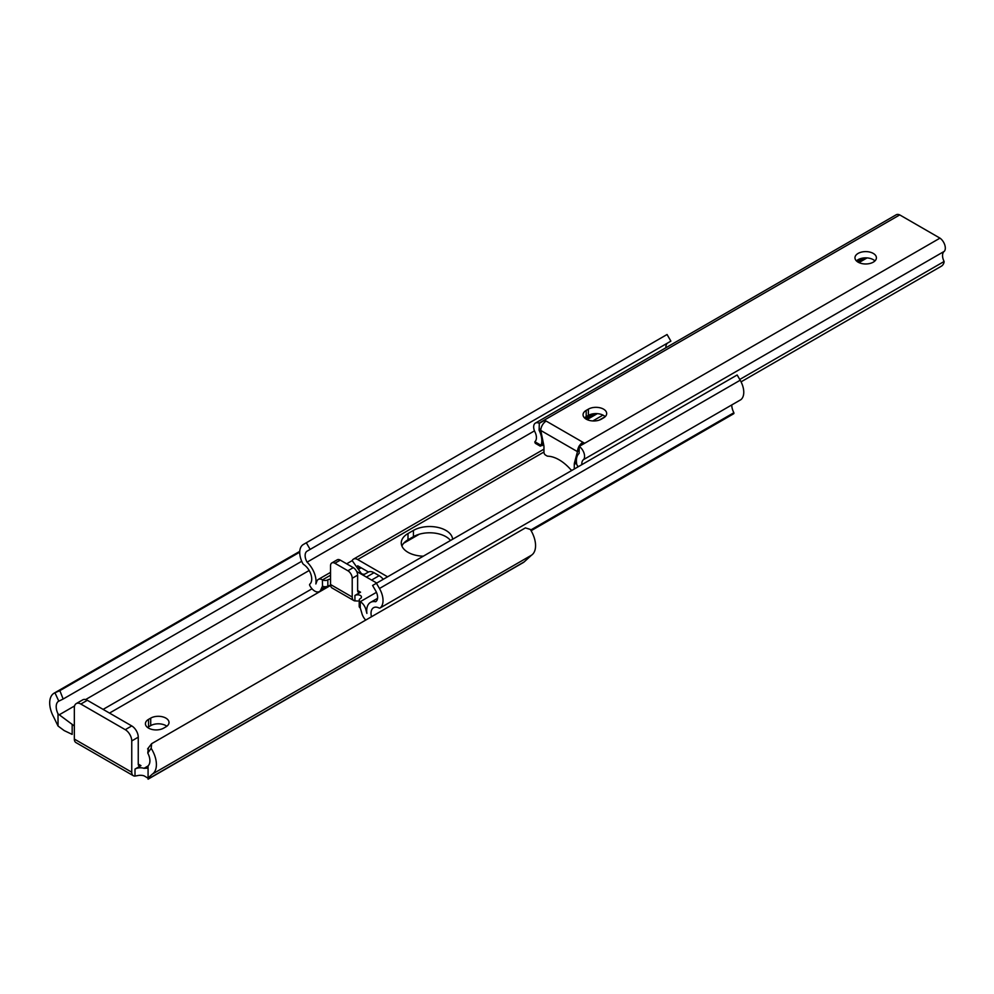<?xml version="1.0" encoding="UTF-8"?>
<svg xmlns="http://www.w3.org/2000/svg" width="994" height="994" viewBox="0 0 994 994"><rect width="100%" height="100%" fill="white"/><g stroke="black" fill="none" stroke-linecap="round" stroke-linejoin="round"><path stroke-width="1.49" d="M148.553 728.117A10.723 6.188 0 0 0 163.712 728.117L165.886 726.875A10.723 6.188 0 0 0 169.017 722.489A10.723 6.188 0 0 0 162.407 716.773A10.723 6.188 0 0 0 150.715 718.115L148.553 719.37A10.723 6.188 0 0 0 145.41 723.744A10.723 6.188 0 0 0 148.553 728.117M133.345 775.718L75.929 742.568A7.666 4.423 -60 0 1 74.339 739.064L74.339 707.79A9.194 5.305 -120 0 1 76.252 703.59A9.194 5.305 -120 0 1 80.837 704.038L125.256 729.683A9.194 5.305 -120 0 1 131.755 740.94L131.755 772.214A7.666 4.423 120 0 0 133.345 775.718A7.666 4.423 120 0 0 134.998 776.066L137.632 775.606A7.666 4.423 0 0 1 144.031 775.817L148.081 778.227L148.081 779.023L524.173 561.896L531.504 555.199A21.346 12.326 -120 0 0 530.324 529.429L525.404 527.889L151.66 743.661L147.597 748.917M151.66 743.661L151.163 748.333A21.346 12.326 -120 0 1 152.355 774.102L148.081 778.004L148.081 765.865A12.164 7.02 60 0 0 147.771 753.03L148.367 748.234M58.77 701.105L54.931 692.768L59.851 690.656L63.144 699.03L58.323 701.391A12.164 7.02 60 0 0 58.025 713.866L74.339 726.005M59.342 714.736L74.575 705.939M85.621 699.565L309.159 570.494M72.177 724.291L72.177 734.404L64.138 730.565L58.025 726.005L53.751 717.171A21.346 12.326 -120 0 1 54.123 693.166L299.753 551.359M148.081 779.184L523.179 562.616A16.848 9.729 -120 0 0 524.173 561.896M140.962 765.641A3.827 2.212 -60 0 1 139.048 765.84A3.827 2.212 -60 0 1 138.253 764.088L140.962 765.641L134.998 769.095A7.666 4.423 180 0 1 144.031 768.312L148.081 768.126M63.144 699.03L301.716 561.287M59.851 690.656L299.728 552.167M54.931 692.768A21.346 12.326 -120 0 0 54.123 693.166M147.597 727.496A10.723 6.188 180 0 1 148.553 726.875L150.715 725.62A10.723 6.188 180 0 1 166.83 726.241M148.081 778.004L148.081 779.023M152.355 774.102L531.504 555.199M58.025 713.866L58.025 726.005M138.253 764.088L138.253 737.188A9.194 5.305 -120 0 0 131.755 725.931L87.348 700.285A9.194 5.305 -120 0 0 82.75 699.838L76.252 703.59M452.618 539.257A22.986 13.27 0 0 0 438.019 527.441A22.986 13.27 0 0 0 413.417 530.423L408 533.542A22.986 13.27 0 0 0 401.265 542.935A22.986 13.27 0 0 0 408 552.316A22.986 13.27 0 0 0 423.307 556.18M376.763 583.056L356.672 571.463M383.237 579.316A11.493 6.635 -120 0 0 379.161 575.688L374.005 572.706A11.493 6.635 -120 0 0 368.476 572.022A11.493 6.635 -120 0 0 368.252 572.146L363.046 575.141L368.252 572.146M387.585 576.806L357.691 559.547A8.424 4.871 -120 0 0 353.479 559.125A8.424 4.871 -120 0 0 352.187 560.628L356.796 567.127L357.691 565.797L368.476 572.022M330.604 585.441A3.827 2.212 0 0 0 327.834 586.087A3.827 2.212 180 0 1 322.491 586.125L322.416 579.825A8.424 4.871 -120 0 0 318.266 579.452A8.424 4.871 -120 0 0 316.788 581.44L315.868 583.95A18.29 10.561 -120 0 0 307.084 562.157L534.461 430.874M359.207 600.152A3.827 2.212 180 0 0 360.263 601.681L360.263 607.93A3.827 2.212 180 0 1 359.207 606.415L359.207 600.152A3.827 2.212 180 0 1 360.337 598.599A3.827 2.212 0 0 0 361.456 597.034A3.827 2.212 0 0 0 359.095 594.984A3.827 2.212 0 0 0 354.92 595.468L360.549 592.213A4.138 2.386 -60 0 1 358.486 592.424A4.138 2.386 -60 0 1 357.629 590.523L357.629 575.141A6.126 3.541 -120 0 0 353.292 567.636L340.296 560.131A6.126 3.541 -120 0 0 337.227 559.821L331.81 562.952A6.126 3.541 -120 0 0 330.542 565.76L330.542 584.522L352.211 597.034L352.211 578.272A6.126 3.541 -120 0 0 347.875 570.755L334.879 563.25A6.126 3.541 -120 0 0 331.81 562.952M360.263 607.93L361.766 612.95A9.17 5.293 -120 0 0 365.742 620.07M531.107 530.721L733.274 413.989A9.17 5.293 -120 0 0 733.895 413.529L733.87 412.734A12.164 7.02 60 0 1 731.77 404.943M371.483 616.752A12.164 7.02 60 0 1 373.545 607.719A12.164 7.02 60 0 1 378.987 607.968A2.299 1.329 -120 0 0 380.019 608.017A2.299 1.329 -120 0 0 380.106 607.968A17.233 9.952 -120 0 0 379.459 588.498L376.428 583.254L372.601 585.466L375.633 590.709A9.58 5.529 60 0 1 375.657 601.743A18.29 10.561 -120 0 0 370.489 602.401A18.29 10.561 -120 0 0 366.885 613.397L365.954 609.831A8.424 4.871 -120 0 0 360.337 601.718M330.542 579.179A3.827 2.212 0 0 0 327.834 579.825A3.827 2.212 180 0 1 322.491 579.875L330.542 575.215M346.67 563.809L352.187 560.628M307.084 562.157A9.58 5.529 60 0 1 307.121 551.148L310.153 549.409L306.314 542.774L303.294 544.526A17.233 9.952 -120 0 0 302.648 563.25A2.299 1.329 -120 0 0 303.766 564.542A12.164 7.02 60 0 1 311.072 574.88A12.164 7.02 60 0 1 309.619 584.323L309.594 585.093A9.17 5.293 -120 0 0 319.372 591.567A9.17 5.293 -120 0 0 320.975 589.405L322.478 586.125M740.654 399.799A2.299 1.329 -120 0 0 740.754 399.75A2.299 1.329 -120 0 0 740.841 399.7A17.233 9.952 -120 0 0 740.195 380.23L737.163 374.986L376.428 583.254M401.911 546.054A22.986 13.27 180 0 1 408 539.804L413.417 536.673A22.986 13.27 180 0 1 450.518 540.475M307.121 551.148L667.856 342.88A9.58 5.529 60 0 0 665.893 347.751M310.153 549.409L670.888 341.141L667.061 334.506L306.314 542.774M352.211 597.034A7.666 4.423 120 0 0 353.789 600.538L332.133 588.026A7.666 4.423 -60 0 1 330.542 584.522M353.789 600.538A7.666 4.423 120 0 0 354.92 600.885L357.852 601.022M365.171 573.923A7.666 4.423 60 0 1 361.344 573.538L356.796 567.127M873.266 253.42A10.723 6.188 0 0 0 861.587 252.078A10.723 6.188 0 0 0 854.964 257.794A10.723 6.188 0 0 0 858.108 262.167A10.723 6.188 0 0 0 869.787 263.509A10.723 6.188 0 0 0 876.41 257.794A10.723 6.188 0 0 0 873.266 253.42M856.43 260.925A10.723 6.188 180 0 1 873.266 259.67A10.723 6.188 180 0 1 874.944 260.925M586.199 419.157A10.723 6.188 0 0 0 601.37 419.157L603.532 417.902A10.723 6.188 0 0 0 606.675 413.529A10.723 6.188 0 0 0 600.053 407.801A10.723 6.188 0 0 0 588.361 409.143L586.199 410.398A10.723 6.188 0 0 0 583.056 414.784A10.723 6.188 0 0 0 586.199 419.157M584.522 417.902A10.723 6.188 180 0 1 586.199 416.66L588.361 415.405A10.723 6.188 180 0 1 605.209 416.66L599.158 420.139M574.284 469.019L574.284 464.384A7.666 4.423 60 0 1 574.47 462.869L577.477 451.649L540.761 430.452A7.666 4.423 -60 0 1 546.178 421.071L544.724 420.226L539.307 423.357L539.108 430.303L540.835 429.309M539.307 423.357L538.996 423.171A8.449 4.883 -120 0 0 535.406 423.084A8.449 4.883 -120 0 0 534.673 431.371A9.58 5.529 60 0 1 534.859 441.734L540.724 445.126L541.395 444.268A17.233 9.952 -120 0 0 539.108 430.303M540.761 430.452L543.768 445.15A7.666 4.423 60 0 1 543.954 446.878L543.954 452.307A2.299 1.329 -120 0 0 545.569 455.115L547.035 455.96A2.299 1.329 -120 0 0 547.731 456.184A37.685 21.756 60 0 1 570.494 469.33A2.299 1.329 -120 0 0 571.19 469.913L571.972 470.361M538.996 423.171L899.732 214.903A8.449 4.883 -120 0 0 896.141 214.816L535.406 423.084M540.338 446.207L535.654 443.498A3.827 2.212 -60 0 1 534.859 441.746M541.767 445.734L540.724 445.126L541.767 445.734L543.656 444.629M587.032 419.592L597.332 413.641M858.94 262.602L867.079 257.906M541.395 444.268L543.358 443.138M585.565 418.76L594.412 413.653M857.474 261.77L864.146 257.918M540.935 428.749L539.307 429.694M581.85 464.658A9.58 5.529 60 0 1 583.565 459.601A8.449 4.883 -120 0 0 579.241 446.405L579.129 453.413A17.233 9.952 -120 0 0 576.831 464.72L578.197 466.758M577.8 466.994L577.502 466.36M741.064 381.845L941.405 266.181A3.827 2.212 120 0 0 944.114 261.484L944.114 261.484A9.58 5.529 60 0 1 944.3 251.333A8.449 4.883 -120 0 0 939.976 238.138L899.732 214.903M739.76 379.459L944.114 261.484M583.565 459.601L944.3 251.333M579.241 446.405L939.976 238.138M578.93 446.231L584.348 443.1L582.894 442.268A7.666 4.423 120 0 0 579.204 446.07M578.93 446.542A7.666 4.423 120 0 0 577.477 451.649L578.93 450.804M74.339 739.064L131.755 772.214M151.163 748.333L147.771 753.03M109.502 713.083L330.58 585.441M358.399 569.376L361.145 567.798M403.726 543.209L419.306 534.213M103.115 709.393L312.017 588.783M144.031 768.312L148.081 765.976M134.998 776.066L134.998 769.095M138.253 737.188L131.755 740.94M87.348 700.285L80.837 704.038M131.755 725.931L125.256 729.683M150.715 725.62L150.715 718.115M148.553 726.875L148.553 719.37M531.057 530.634L733.895 413.529M360.263 601.681L376.453 592.337M365.954 609.831L366.761 609.372M357.629 590.523L360.549 592.213M357.691 559.547L543.954 452.009M320.975 589.405L325.634 586.708M357.604 568.257L359.778 567.002M530.697 530.026L733.87 412.734M380.106 607.968L740.841 399.7M379.459 588.498L740.195 380.23M327.834 586.087L327.834 579.825M354.92 600.885L354.92 595.468M357.629 575.141L352.211 578.272M340.296 560.131L334.879 563.25M353.292 567.636L347.875 570.755M371.582 580.074L379.161 575.688M366.413 577.092L374.005 572.706M413.417 536.673L413.417 530.423M408 539.804L408 533.542M546.178 421.071L582.894 442.268L582.894 443.945M544.724 422.127L544.724 420.226M576.421 461.738L574.47 462.869M576.557 463.08L574.284 464.384M588.361 415.405L588.361 409.143M586.199 416.66L586.199 410.398M318.266 579.452L330.542 572.37M353.479 559.125L543.954 449.164M592.822 420.947L602.948 415.094M319.372 591.567L329.933 585.466M358.225 569.127L360.847 567.611M404.459 542.426L417.965 534.635M380.019 608.017L740.754 399.75M370.489 602.401L377.558 598.326"/></g></svg>
